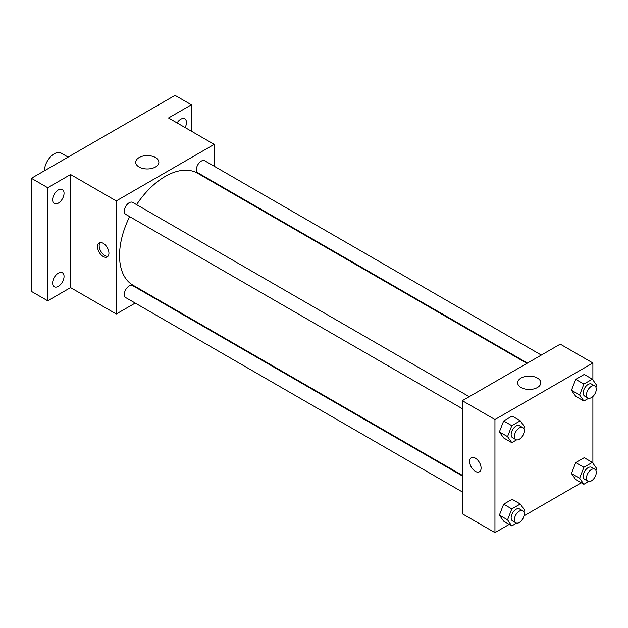 <?xml version="1.0" encoding="UTF-8"?>
<svg xmlns="http://www.w3.org/2000/svg" width="628" height="628" viewBox="0 0 628 628"><rect width="100%" height="100%" fill="white"/><g stroke="black" fill="none" stroke-linecap="round" stroke-linejoin="round"><path stroke-width="0.94" d="M68.099 157.11L61.175 153.114A13.847 7.999 120 0 0 50.507 156.827A13.847 7.999 120 0 0 44.455 170.761M135.208 303.073L116.274 314L70.572 287.616L47.72 300.804L31.4 291.384L31.4 178.297L175.039 95.37L191.359 104.797L191.359 131.181M149.574 294.775L149.056 295.074M58.333 286.352A8.078 4.663 -60 0 1 54.291 286.753A8.078 4.663 -60 0 1 53.05 280.276A8.078 4.663 -60 0 1 58.333 273.156A8.078 4.663 -60 0 1 62.368 272.756A8.078 4.663 -60 0 1 63.609 279.232A8.078 4.663 -60 0 1 58.333 286.352M58.333 203.119A8.078 4.663 -60 0 1 54.291 203.519A8.078 4.663 -60 0 1 53.05 197.051A8.078 4.663 -60 0 1 58.333 189.931A8.078 4.663 -60 0 1 62.368 189.53A8.078 4.663 -60 0 1 63.609 195.999A8.078 4.663 -60 0 1 58.333 203.119M70.572 287.616L70.572 174.529L47.72 187.725L31.4 178.297M47.72 300.804L47.72 187.725M116.274 314L116.274 200.913L70.572 174.529M116.274 200.913L214.211 144.377L168.508 117.986L191.359 104.797M139.102 167.009A11.579 6.688 180 0 1 135.711 162.283A11.579 6.688 180 0 1 147.29 155.595A11.579 6.688 180 0 1 158.868 162.283A11.579 6.688 180 0 1 151.717 168.453A11.579 6.688 180 0 1 139.102 167.009M177.065 122.931A8.078 4.663 -60 0 1 180.746 119.249A8.078 4.663 -60 0 1 184.789 118.849A8.078 4.663 -60 0 1 185.119 127.578M129.651 216.636A64.629 37.319 120 0 0 119.54 255.572A64.629 37.319 120 0 0 132.924 285.159L462.31 475.325M526.939 363.384L197.561 173.218A64.629 37.319 120 0 0 136.574 204.642M214.211 144.377L214.211 166.232M214.211 182.222L214.211 182.827M541.312 355.087L204.744 160.768A6.924 3.996 120 0 0 199.406 162.621A6.924 3.996 120 0 0 196.383 169.591A6.924 3.996 120 0 0 197.82 172.763L527.457 363.078M462.31 475.93L132.665 285.614A6.924 3.996 120 0 0 127.327 287.467A6.924 3.996 120 0 0 124.305 294.438A6.924 3.996 120 0 0 125.741 297.609L462.31 491.92M462.31 408.695L125.741 214.376A6.924 3.996 -60 0 1 125.741 206.384A6.924 3.996 -60 0 1 132.665 202.381L469.234 396.7M108.934 253.217A8.078 4.663 60 0 1 107.255 256.915A8.078 4.663 60 0 1 99.177 252.252A8.078 4.663 60 0 1 99.177 242.926A8.078 4.663 60 0 1 105.402 245.085A8.078 4.663 60 0 1 108.934 253.217M107.992 256.295A8.078 4.663 60 0 1 100.825 251.302A8.078 4.663 60 0 1 100.088 242.596M509.222 524.388L494.95 532.63L462.31 513.783L462.31 400.695L560.239 344.152L592.887 363L592.887 379.924M581.3 482.775L523.964 515.878M575.719 396.323L571.48 390.286L575.719 379.359L584.197 374.461L575.719 379.359L571.48 390.286L575.719 396.323L583.875 401.033L579.636 395.004L583.875 384.069L592.361 379.171L596.6 385.207L595.862 387.115M503.64 521.169L499.393 515.133L503.64 504.205L512.118 499.307L503.64 504.205L499.393 515.133L503.64 521.169L511.796 525.879L507.557 519.843L511.796 508.916L520.282 504.017L524.521 510.054L523.783 511.961M592.887 396.504L592.887 463.15M494.95 532.63L494.95 419.543L592.887 363M575.719 479.549L571.48 473.52L575.719 462.593L584.197 457.694L575.719 462.593L571.48 473.52L575.719 479.549L583.875 484.267L579.636 478.23L583.875 467.303L592.361 462.404L596.6 468.441L595.862 470.341M503.64 437.936L499.393 431.907L503.64 420.972L512.118 416.074L503.64 420.972L499.393 431.907L503.64 437.936L511.796 442.646L507.557 436.617L511.796 425.682L520.282 420.791L524.521 426.82L523.783 428.728M494.95 419.543L462.31 400.695M521.044 387.515A11.579 6.688 180 0 1 517.653 382.79A11.579 6.688 180 0 1 529.231 376.109A11.579 6.688 180 0 1 540.81 382.79A11.579 6.688 180 0 1 533.659 388.968A11.579 6.688 180 0 1 521.044 387.515M481.079 468.072A8.078 4.663 60 0 1 479.407 471.777A8.078 4.663 60 0 1 471.322 467.106A8.078 4.663 60 0 1 471.322 457.781A8.078 4.663 60 0 1 477.555 459.947A8.078 4.663 60 0 1 481.079 468.072M479.407 471.769A8.078 4.663 60 0 1 471.33 467.106A8.078 4.663 60 0 1 471.33 457.781M516.601 439.875L511.796 442.646M522.763 427.605L519.505 425.721A6.924 3.996 120 0 0 514.167 427.574A6.924 3.996 120 0 0 511.145 434.545A6.924 3.996 120 0 0 512.574 437.716L515.839 439.6A6.924 3.996 120 0 0 522.763 435.604A6.924 3.996 120 0 0 522.763 427.605A6.924 3.996 120 0 0 517.433 429.458A6.924 3.996 120 0 0 514.41 436.429A6.924 3.996 120 0 0 515.839 439.6M507.557 436.617L499.393 431.907M511.796 425.682L503.64 420.972M520.282 420.791L512.118 416.074M588.679 398.262L583.875 401.033M594.849 385.992L591.584 384.108A6.924 3.996 120 0 0 586.246 385.961A6.924 3.996 120 0 0 583.224 392.932A6.924 3.996 120 0 0 584.66 396.103L587.918 397.987A6.924 3.996 120 0 0 594.849 393.991A6.924 3.996 120 0 0 594.849 385.992A6.924 3.996 120 0 0 589.511 387.845A6.924 3.996 120 0 0 586.489 394.816A6.924 3.996 120 0 0 587.918 397.987M579.636 395.004L571.48 390.286M583.875 384.069L575.719 379.359M592.361 379.171L584.197 374.461M516.601 523.108L511.796 525.879M522.763 510.839L519.505 508.955A6.924 3.996 120 0 0 514.167 510.807A6.924 3.996 120 0 0 511.145 517.778A6.924 3.996 120 0 0 512.574 520.95L515.839 522.834A6.924 3.996 120 0 0 522.763 518.83A6.924 3.996 120 0 0 522.763 510.839A6.924 3.996 120 0 0 517.433 512.691A6.924 3.996 120 0 0 514.41 519.662A6.924 3.996 120 0 0 515.839 522.834M507.557 519.843L499.393 515.133M511.796 508.916L503.64 504.205M520.282 504.017L512.118 499.307M588.679 481.495L583.875 484.267M594.849 469.218L591.584 467.334A6.924 3.996 120 0 0 586.246 469.195A6.924 3.996 120 0 0 583.224 476.157A6.924 3.996 120 0 0 584.66 479.329L587.918 481.213A6.924 3.996 120 0 0 594.849 477.217A6.924 3.996 120 0 0 594.849 469.218A6.924 3.996 120 0 0 589.511 471.079A6.924 3.996 120 0 0 586.489 478.049A6.924 3.996 120 0 0 587.918 481.213M579.636 478.23L571.48 473.52M583.875 467.303L575.719 462.593M592.361 462.404L584.197 457.694"/></g></svg>
